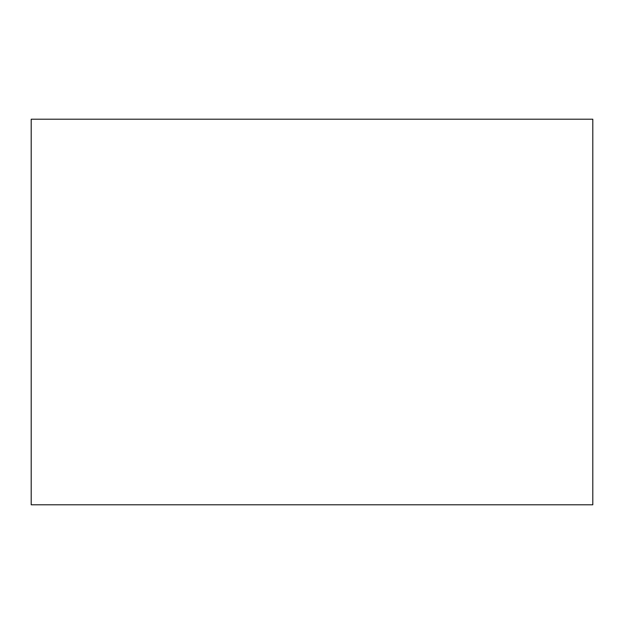 <?xml version="1.0" encoding="UTF-8"?>
<svg xmlns="http://www.w3.org/2000/svg" width="624" height="624" viewBox="0 0 624 624"><rect width="100%" height="100%" fill="white"/><g stroke="black" fill="none" stroke-linecap="round" stroke-linejoin="round"><path stroke-width="0.94" d="M592.8 312L592.8 119.207L31.2 119.207L31.2 504.793L592.8 504.793L592.8 312"/></g></svg>
